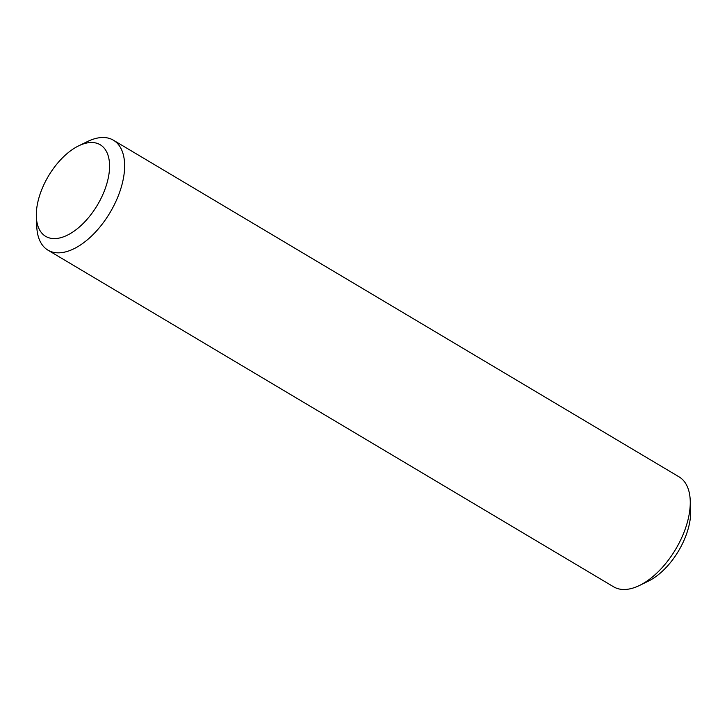 <?xml version="1.0" encoding="UTF-8"?>
<svg xmlns="http://www.w3.org/2000/svg" width="727" height="727" viewBox="0 0 727 727"><rect width="100%" height="100%" fill="white"/><g stroke="black" fill="none" stroke-linecap="round" stroke-linejoin="round"><path stroke-width="1.09" d="M78.652 145.845L87.549 141.511A63.967 34.133 120.8 0 1 113.394 140.202A63.967 34.133 120.8 0 1 110.004 212.629A63.967 34.133 120.8 0 1 47.955 250.152A63.967 34.133 120.8 0 1 36.786 226.815L36.35 216.928A53.307 28.444 120.8 0 1 40.803 192.082A53.307 28.444 120.8 0 1 78.652 145.845A53.307 28.444 120.8 0 1 90.502 142.528A53.307 28.444 120.8 0 1 92.347 212.729A53.307 28.444 120.8 0 1 36.35 216.928M113.394 140.202L679.045 476.848A63.967 34.133 120.8 0 1 690.214 500.185A63.967 34.133 120.8 0 1 639.451 585.489A63.967 34.133 120.8 0 1 613.606 586.798L47.955 250.152M690.214 500.185L690.65 510.072A53.307 28.444 120.8 0 1 648.348 581.155L639.451 585.489"/></g></svg>
